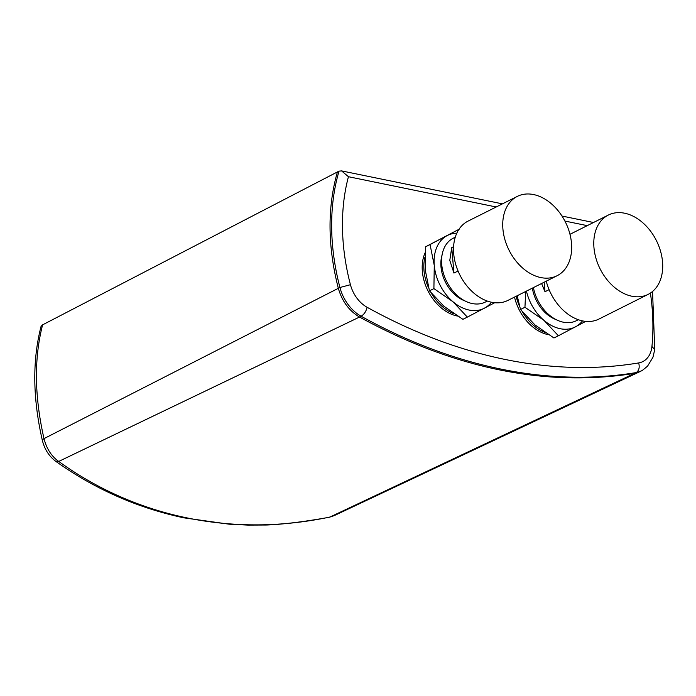 <?xml version="1.0" encoding="UTF-8"?>
<svg xmlns="http://www.w3.org/2000/svg" width="696" height="696" viewBox="0 0 696 696"><rect width="100%" height="100%" fill="white"/><g stroke="black" fill="none" stroke-linecap="round" stroke-linejoin="round"><path stroke-width="1.04" d="M549.101 289.666L544.994 291.72L541.575 283.507M578.367 319.716L576.401 320.699A35.74 25.369 -116.6 0 1 533.406 287.605M556.121 319.621A32.103 22.785 -116.6 0 1 532.362 288.135M544.768 332.305A40.733 28.91 -116.6 0 1 522.505 312.06M519.581 306.388A40.733 28.91 -116.6 0 1 516.162 296.261M548.465 334.698A40.733 28.91 -116.6 0 1 514.518 297.079M458.055 271.014L453.949 273.067L449.781 260.408L451.721 247.619L453.592 246.689M487.322 301.064L485.364 302.047A35.74 25.369 -116.6 0 1 441.725 264.454A35.74 25.369 -116.6 0 1 453.313 238.162L455.271 237.179M465.076 300.968A32.103 22.785 -116.6 0 1 440.986 266.803A32.103 22.785 -116.6 0 1 442.056 255.067M457.42 316.045A40.733 28.91 -116.6 0 1 422.359 271.44A40.733 28.91 -116.6 0 1 425.125 252.761M434.896 241.825A40.733 28.91 -116.6 0 1 435.47 241.529M453.722 313.652A40.733 28.91 -116.6 0 1 431.459 293.407M428.536 287.735A40.733 28.91 -116.6 0 1 423.995 270.622A40.733 28.91 -116.6 0 1 424.908 257.311M42.595 324.849L41.081 326.302C32.32 360.197 32.712 398.077 42.247 439.95L43.996 438.628C34.426 396.415 33.956 358.492 42.595 324.849L337.421 171.947C327.285 207.408 327.581 246.201 338.326 288.309L43.996 438.628C46.615 448.763 51.53 456.367 58.734 461.431L55.454 461.109C94.604 489.027 137.382 507.932 183.805 517.824L229.141 524.184L247.863 525.097L266.803 525.01C283.533 524.305 304.352 521.73 329.251 517.276L330.017 517.006C233.299 537.529 136.164 517.459 58.734 461.431L359.527 317.045C349.131 310.86 342.067 301.281 338.326 288.309L339.935 287.5A204.946 145.473 -116.6 0 1 339.03 171.138L337.421 171.947M650.395 293.077A197.255 140.018 -116.6 0 1 651.935 346.469L654.736 349.644L652.918 357.353L647.532 366.183L642.521 370.281A35.861 25.456 -116.6 0 1 641.425 370.881L634.561 373.387L330.017 517.006L334.141 515.666L329.33 517.258M641.425 370.881A35.861 25.456 -116.6 0 1 636.17 372.577L634.561 373.387C545.751 387.42 454.07 368.636 359.527 317.045L361.137 316.236A35.861 25.456 -116.6 0 1 339.935 287.5L350.436 284.707A197.255 140.018 -116.6 0 1 348.444 176.714L341.588 170.903L339.03 171.138M651.935 346.469A28.179 20.001 -116.6 0 1 638.693 362.921C639.824 367.471 638.989 370.69 636.17 372.577A614.829 436.418 -116.6 0 1 361.137 316.236C364.147 314.383 366.139 311.399 367.096 307.275A28.179 20.001 -116.6 0 1 350.436 284.707M348.444 176.714L496.213 206.982M564.9 221.058L587.259 225.635M638.693 362.921A607.147 430.963 -116.6 0 1 367.096 307.275M585.745 321.378L558.392 335.759L543.967 320.36L524.949 307.267L525.68 291.485M582.491 320.882A40.794 28.962 -116.6 0 1 575.488 326.824A40.794 28.962 -116.6 0 1 543.967 320.36A40.794 28.962 -116.6 0 1 526.437 291.102M558.392 335.759L553.946 337.986L534.928 324.893L520.504 309.494L524.949 307.267M517.18 295.748L520.504 309.494M544.994 291.72L544.159 282.211M494.699 302.725L467.347 317.106L452.922 301.707L433.904 288.614L434.269 265.428L430.05 244.548L459.638 228.967M491.446 302.229A40.794 28.962 -116.6 0 1 484.442 308.171A40.794 28.962 -116.6 0 1 452.922 301.707A40.794 28.962 -116.6 0 1 434.269 265.428A40.794 28.962 -116.6 0 1 447.137 235.605A40.794 28.962 -116.6 0 1 456.811 233.186M467.347 317.106L462.91 319.334L443.891 306.24L429.458 290.841L433.904 288.614M430.05 244.548L425.604 246.775L425.239 269.961L429.458 290.841M458.968 229.306L425.604 246.775M453.949 273.067L451.721 247.619M517.302 196.403L468.086 221.093A44.37 31.494 63.4 0 0 455.723 264.419A44.37 31.494 63.4 0 0 491.611 302.264A44.37 31.494 63.4 0 0 507.88 300.411L557.096 275.729A44.37 31.494 63.4 0 0 569.458 232.394A44.37 31.494 63.4 0 0 533.571 194.558A44.37 31.494 63.4 0 0 517.302 196.403A44.37 31.494 63.4 0 0 504.939 239.737A44.37 31.494 63.4 0 0 540.827 277.574A44.37 31.494 63.4 0 0 557.096 275.729M546.247 281.167A44.37 31.494 63.4 0 0 582.656 320.917A44.37 31.494 63.4 0 0 598.925 319.064L648.141 294.373A44.37 31.494 63.4 0 0 660.504 251.047A44.37 31.494 63.4 0 0 624.608 213.211A44.37 31.494 63.4 0 0 608.347 215.055A44.37 31.494 63.4 0 0 595.985 258.381A44.37 31.494 63.4 0 0 631.872 296.226A44.37 31.494 63.4 0 0 648.141 294.373M639.407 371.881L334.106 515.675M593.497 222.502L561.985 216.047M502.451 203.858L341.588 170.903M654.736 349.644L652.552 291.467M55.454 461.109C48.772 455.923 44.37 448.868 42.247 439.95M569.972 234.308L608.347 215.055"/></g></svg>
